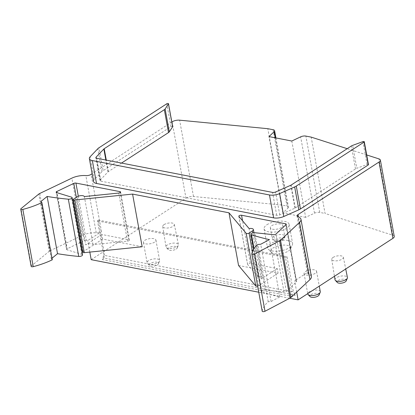 <?xml version="1.0" encoding="UTF-8"?>
<svg xmlns="http://www.w3.org/2000/svg" width="415" height="415" viewBox="0 0 415 415"><rect width="100%" height="100%" fill="white"/><g stroke="black" fill="none" stroke-linecap="round" stroke-linejoin="round"><path stroke-width="0.31" stroke-dasharray="2.08 1.56" d="M305.507 271.503A6.36 2.568 169.7 0 1 312.246 269.672A6.36 2.568 169.7 0 1 316.583 271.306A6.36 2.568 169.7 0 1 315.146 273.376A6.36 2.568 169.7 0 1 308.407 275.207A6.36 2.568 169.7 0 1 304.07 273.578A6.36 2.568 169.7 0 1 305.507 271.503M320.281 291.662A6.36 2.568 -10.3 0 0 318.04 290.194A6.36 2.568 -10.3 0 0 309.206 291.864A6.36 2.568 -10.3 0 0 307.769 293.934M319.057 295.008A4.715 1.904 -10.3 0 0 317.465 293.41A4.715 1.904 -10.3 0 0 310.918 294.645A4.715 1.904 -10.3 0 0 310.093 296.637M91.196 259.681L185.987 198.173L172.116 121.839M289.722 298.24L258.753 292.222M394.25 236.42A5.934 2.397 -10.3 0 0 392.813 235.217L325.054 213.445L311.183 137.116M291.792 141.027L305.663 217.356L314.508 213.17A4.238 1.712 -10.3 0 1 319.752 212.418L325.054 213.445M305.663 217.356L282.859 212.926L288.015 208.024A4.238 1.712 -10.3 0 0 288.472 207.033A4.238 1.712 -10.3 0 0 286.978 206.053L273.106 129.724M185.987 198.173A5.934 2.397 -10.3 0 1 193.494 196.508L281.676 205.02L286.978 206.053M333.048 257.44A5.914 2.386 169.7 0 1 339.294 255.739A5.914 2.386 169.7 0 1 343.345 257.233A5.914 2.386 169.7 0 1 342.012 259.183A5.914 2.386 169.7 0 1 335.725 260.885A5.914 2.386 169.7 0 1 331.704 259.349A5.914 2.386 169.7 0 1 333.048 257.44M164.039 224.614A5.914 2.386 169.7 0 1 170.285 222.912A5.914 2.386 169.7 0 1 174.341 224.411A5.914 2.386 169.7 0 1 173.008 226.357A5.914 2.386 169.7 0 1 166.716 228.063A5.914 2.386 169.7 0 1 162.701 226.528A5.914 2.386 169.7 0 1 164.039 224.614M144.856 240.306A6.36 2.568 169.7 0 1 151.594 238.475A6.36 2.568 169.7 0 1 155.931 240.103A6.36 2.568 169.7 0 1 154.494 242.178A6.36 2.568 169.7 0 1 147.756 244.004A6.36 2.568 169.7 0 1 143.419 242.376A6.36 2.568 169.7 0 1 144.856 240.306M266.949 224.738A12.72 5.13 169.7 0 1 280.426 221.076A12.72 5.13 169.7 0 1 289.105 224.333A12.72 5.13 169.7 0 1 286.231 228.483A12.72 5.13 169.7 0 1 272.754 232.141A12.72 5.13 169.7 0 1 264.075 228.883A12.72 5.13 169.7 0 1 266.949 224.738M102.365 259.593L103.89 257.995L295.267 295.164L292.3 296.481L102.365 259.593L103.729 255.272L97.489 220.925L98.282 220.09L104.528 254.437L103.729 255.272L291.693 291.776L285.453 257.43L97.489 220.925M335.014 279.752A6.308 2.547 169.7 0 1 336.44 277.713A6.308 2.547 169.7 0 1 345.207 276.058A6.308 2.547 169.7 0 1 347.428 277.495M346.214 280.872A4.664 1.883 -10.3 0 0 344.637 279.3A4.664 1.883 -10.3 0 0 338.158 280.524A4.664 1.883 -10.3 0 0 337.338 282.485M176.204 243.232A6.308 2.547 169.7 0 1 178.424 244.674A6.308 2.547 169.7 0 1 178.336 245.369A6.308 2.547 169.7 0 1 177.003 246.749A6.308 2.547 169.7 0 1 168.236 248.403A6.308 2.547 169.7 0 1 166.332 247.548A6.308 2.547 169.7 0 1 166.01 246.93A6.308 2.547 169.7 0 1 167.437 244.892A6.308 2.547 169.7 0 1 176.204 243.232M176.219 249.073A4.664 1.883 -10.3 0 0 177.21 248.051A4.664 1.883 -10.3 0 0 175.633 246.474A4.664 1.883 -10.3 0 0 169.149 247.698A4.664 1.883 -10.3 0 0 168.334 249.664A4.664 1.883 -10.3 0 0 169.74 250.297A4.664 1.883 -10.3 0 0 176.219 249.073M158.193 262.534A6.36 2.568 -10.3 0 0 159.536 261.149A6.36 2.568 -10.3 0 0 159.63 260.459A6.36 2.568 -10.3 0 0 157.389 258.991A6.36 2.568 -10.3 0 0 148.554 260.662A6.36 2.568 -10.3 0 0 147.118 262.737A6.36 2.568 -10.3 0 0 147.444 263.349A6.36 2.568 -10.3 0 0 149.359 264.205A6.36 2.568 -10.3 0 0 158.193 262.534M157.41 264.832A4.715 1.904 -10.3 0 0 158.406 263.805A4.715 1.904 -10.3 0 0 156.813 262.207A4.715 1.904 -10.3 0 0 150.266 263.447A4.715 1.904 -10.3 0 0 149.441 265.434A4.715 1.904 -10.3 0 0 150.858 266.072A4.715 1.904 -10.3 0 0 157.41 264.832M289.696 247.563A12.72 5.13 -10.3 0 0 292.368 244.834A12.72 5.13 -10.3 0 0 292.57 243.418A12.72 5.13 -10.3 0 0 288.088 240.477A12.72 5.13 -10.3 0 0 270.419 243.818A12.72 5.13 -10.3 0 0 267.545 247.968A12.72 5.13 -10.3 0 0 268.23 249.223A12.72 5.13 -10.3 0 0 272.022 250.904A12.72 5.13 -10.3 0 0 289.696 247.563M288.461 251.008A10.173 4.103 -10.3 0 0 290.599 248.824A10.173 4.103 -10.3 0 0 287.175 245.338A10.173 4.103 -10.3 0 0 273.039 248.009A10.173 4.103 -10.3 0 0 271.291 252.33A10.173 4.103 -10.3 0 0 274.325 253.679A10.173 4.103 -10.3 0 0 288.461 251.008M103.89 257.995L104.528 254.437M98.282 220.09L287.004 256.74L293.244 291.091L295.267 295.164M293.244 291.091L291.693 291.776L292.3 296.481M285.453 257.43L287.004 256.74M39.767 193.463L50.168 250.712L82.263 235.388A12.72 5.13 169.7 0 1 96.239 232.841A4.238 1.712 169.7 0 0 101.525 231.648L87.731 240.596L86.325 240.327L78.305 196.207M89.816 252.097L87.731 240.596M171.826 122.031L92.114 173.755M251.801 253.881L262.207 311.131A50.874 20.532 169.7 0 1 268.22 301.726L271.109 301.498L279.871 296.875A211.977 85.542 169.7 0 1 261.906 292.02A2.542 1.027 169.7 0 1 261.3 291.501A2.542 1.027 169.7 0 1 262.503 290.355A2.542 1.027 169.7 0 1 265.123 289.966L284.005 291.947A1.696 0.685 169.7 0 0 286.36 291.325L296.466 281.852L286.06 224.603M297.083 215.966L307.489 273.215A4.238 1.712 169.7 0 0 308.459 274.056A12.72 5.13 169.7 0 1 311.375 276.587M307.489 273.215A4.238 1.712 169.7 0 1 308.444 271.83L298.473 216.962M286.246 224.204L296.652 281.448A1.696 0.685 169.7 0 0 296.056 281.059L294.65 280.784L308.444 271.83M296.652 281.448A1.696 0.685 169.7 0 1 296.466 281.852M50.168 250.712A4.238 1.712 -10.3 0 0 49.203 251.308L38.797 194.059M31.156 266.357A1.696 0.685 169.7 0 1 31.4 265.906L49.203 251.308M52.02 258.213L51.294 258.804L52.306 259.79M56.16 192.202L66.566 249.451A1.696 0.685 169.7 0 0 66.991 249.799L81.88 254.374A2.542 1.027 169.7 0 1 82.523 254.898M66.566 249.451A1.696 0.685 169.7 0 1 67.199 248.756L57.011 192.679M86.325 240.327A1.696 0.685 169.7 0 0 84.219 240.633L80.982 242.178M80.271 242.516L67.199 248.756M296.694 292.046L294.65 280.784M120.604 192.031L129.345 240.119A1.696 0.685 169.7 0 0 128.743 239.73L101.81 234.496L102.64 239.076L142.163 246.754M238.552 265.47L278.071 273.148L277.241 268.567L250.302 263.338L242.568 220.77M268.22 301.726L257.819 244.477M271.109 301.498L260.703 244.248M279.871 296.875L269.465 239.631M366.694 154.951L347.199 148.689M368.458 164.651A0.98 0.394 -10.3 0 0 367.052 164.537L356.801 168.272L352.641 145.375M121.522 163.069L108.367 171.608A2.542 1.027 -10.3 0 0 108.019 171.888L100.254 180.027A2.542 1.027 -10.3 0 0 100.031 180.577A2.542 1.027 -10.3 0 0 100.928 181.163L276.712 215.302A2.542 1.027 -10.3 0 0 279.762 214.892L294.883 208.18A2.542 1.027 -10.3 0 0 295.366 207.925L355.499 168.9A4.238 1.712 169.7 0 1 356.801 168.272M172.661 126.627A0.98 0.394 -10.3 0 0 171.997 126.378A0.98 0.394 -10.3 0 0 170.954 126.658L103.153 170.653L98.993 147.756M93.525 181.505A8.482 3.424 -10.3 0 1 94.272 179.685L101.991 171.597A8.482 3.424 169.7 0 1 103.153 170.653M277.241 268.567L261.175 278.994A4.238 1.712 -10.3 0 0 262.135 277.609A4.238 1.712 -10.3 0 0 257.845 276.655L247.636 264.48A1.696 0.685 169.7 0 1 247.563 264.334A1.696 0.685 169.7 0 1 248.466 263.53A1.696 0.685 169.7 0 1 250.302 263.338M257.648 286.153A1.696 0.685 -10.3 0 0 258.628 285.764L278.071 273.148M257.845 276.655L249.109 228.566M102.64 239.076L83.197 251.692A1.696 0.685 -10.3 0 0 82.813 252.247M101.81 234.496L85.744 244.923L77.003 196.835M129.345 240.119A1.696 0.685 169.7 0 1 127.478 241.141L93.09 244.653A4.238 1.712 -10.3 0 0 90.076 243.704A4.238 1.712 -10.3 0 0 85.744 244.923M93.09 244.653L84.349 196.565M51.294 258.804L40.888 201.56M281.676 205.02L267.805 128.692M282.859 212.926L268.987 136.597M281.406 227.544A6.36 2.568 169.7 0 1 274.673 229.376A6.36 2.568 169.7 0 1 270.331 227.747A6.36 2.568 169.7 0 1 271.768 225.672A6.36 2.568 169.7 0 1 278.507 223.841A6.36 2.568 169.7 0 1 282.848 225.47A6.36 2.568 169.7 0 1 281.406 227.544M101.525 231.648L91.124 174.399M96.239 232.841L85.838 175.592M286.36 291.325L275.959 234.076M296.056 281.059L285.836 224.816M128.743 239.73L120.184 192.607M308.459 274.056L298.058 216.812M261.906 292.02L254.037 248.715M265.123 289.966L254.722 232.716M284.005 291.947L273.599 234.698M94.272 179.685L90.112 156.787M101.991 171.597L97.826 148.695M170.954 126.658L166.794 103.76M108.367 171.608L106.276 160.112M108.019 171.888L105.861 160.029M100.254 180.027L96.27 158.11M100.928 181.163L96.762 158.265M276.712 215.302L272.546 192.404M279.762 214.892L275.601 191.989M294.883 208.18L290.723 185.282M295.366 207.925L291.206 185.023M355.499 168.9L351.339 146.002M367.052 164.537L362.886 141.64M247.636 264.48L238.895 216.391M258.628 285.764L252.429 251.672M261.175 278.994L252.797 232.882M83.197 251.692L73.621 199.029M127.478 241.141L118.737 193.053M84.219 240.633L76.334 197.265M66.991 249.799L56.59 192.555M81.88 254.374L71.473 197.125M31.4 265.906L20.999 208.657M82.263 235.388L71.857 178.139M193.494 196.508L179.622 120.174M288.015 208.024L275.254 137.816M314.508 213.17L300.636 136.841M319.752 212.418L305.881 136.089M392.813 235.217L378.942 158.888M273.713 236.358A6.36 2.568 -10.3 0 0 273.195 236.737A6.36 2.568 -10.3 0 0 272.276 238.433A6.36 2.568 -10.3 0 0 276.613 240.062A6.36 2.568 -10.3 0 0 283.352 238.231A6.36 2.568 -10.3 0 0 283.87 237.852A6.36 2.568 -10.3 0 0 284.789 236.156A6.36 2.568 -10.3 0 0 280.452 234.527A6.36 2.568 -10.3 0 0 273.713 236.358M281.837 240.145A3.818 1.541 -10.3 0 0 281.36 238.023A3.818 1.541 -10.3 0 0 276.058 239.024A3.818 1.541 -10.3 0 0 276.535 241.151A3.818 1.541 -10.3 0 0 281.837 240.145M316.583 271.306L319.28 286.137M304.07 273.578L307.717 293.638M343.345 257.233L345.716 268.982M331.704 259.349L334.454 276.291M174.341 224.411L178.424 244.674M177.21 248.051L178.336 245.369M168.334 249.664L166.332 247.548M162.701 226.528L166.01 246.93M155.931 240.103L159.63 260.459M158.406 263.805L159.536 261.149M149.441 265.434L147.444 263.349M143.419 242.376L147.118 262.737M289.105 224.333L292.57 243.418M290.599 248.824L292.368 244.834M271.291 252.33L268.23 249.223M264.075 228.883L267.545 247.968M253.638 249.327L261.3 291.501M100.031 180.577L95.87 157.674M238.822 216.246L247.563 264.334M262.135 277.609L253.97 232.701M275.918 137.941L288.472 207.033M282.848 225.47L284.789 236.156C285.084 237.515 284.425 238.791 282.807 239.989C279.139 241.665 276.359 242.002 274.471 241.006C273.718 240.975 272.987 240.114 272.276 238.433L270.331 227.747"/><path stroke-width="0.62" d="M307.717 293.638L307.769 293.934A6.36 2.568 -10.3 0 0 308.096 294.546A6.36 2.568 -10.3 0 0 310.01 295.407A6.36 2.568 -10.3 0 0 318.845 293.737A6.36 2.568 -10.3 0 0 320.188 292.352A6.36 2.568 -10.3 0 0 320.281 291.662L319.28 286.137M308.096 294.546L310.093 296.637A4.715 1.904 -10.3 0 0 311.509 297.27A4.715 1.904 -10.3 0 0 318.061 296.035A4.715 1.904 -10.3 0 0 319.057 295.008L320.188 292.352M92.114 173.755L91.124 174.399A4.238 1.712 169.7 0 1 85.838 175.592A12.72 5.13 -10.3 0 0 71.857 178.139L39.767 193.463A4.238 1.712 -10.3 0 0 38.797 194.059L20.999 208.657A1.696 0.685 -10.3 0 0 20.75 209.108A1.696 0.685 -10.3 0 0 22.835 209.414A50.874 20.532 -10.3 0 0 41.899 202.546L40.888 201.56L47.123 196.445A211.977 85.542 -10.3 0 0 68.335 199.195A2.542 1.027 -10.3 0 0 70.934 198.79A2.542 1.027 -10.3 0 0 72.117 197.654A2.542 1.027 -10.3 0 0 71.473 197.125L56.59 192.555A1.696 0.685 169.7 0 1 56.16 192.202A1.696 0.685 169.7 0 1 56.798 191.512L73.813 183.383A1.696 0.685 169.7 0 1 75.919 183.077L120.008 191.642A1.696 0.685 169.7 0 1 120.604 192.031A1.696 0.685 169.7 0 1 118.737 193.053L84.349 196.565A4.238 1.712 -10.3 0 0 81.335 195.615A4.238 1.712 -10.3 0 0 77.003 196.835L73.621 199.029A1.696 0.685 -10.3 0 0 73.242 199.579A1.696 0.685 -10.3 0 0 74.71 199.994L132.587 194.085L228.981 212.807L246.173 233.297A1.696 0.685 -10.3 0 0 247.439 233.578A1.696 0.685 -10.3 0 0 249.057 233.1L252.434 230.906A4.238 1.712 -10.3 0 0 253.394 229.521A4.238 1.712 -10.3 0 0 249.109 228.566L238.895 216.391A1.696 0.685 169.7 0 1 238.822 216.246A1.696 0.685 169.7 0 1 239.73 215.442A1.696 0.685 169.7 0 1 241.566 215.25L285.65 223.81A1.696 0.685 169.7 0 1 286.246 224.204A1.696 0.685 169.7 0 1 286.06 224.603L275.959 234.076A1.696 0.685 169.7 0 1 273.599 234.698L254.722 232.716A2.542 1.027 -10.3 0 0 252.097 233.106A2.542 1.027 -10.3 0 0 250.899 234.257A2.542 1.027 -10.3 0 0 251.506 234.771A211.977 85.542 -10.3 0 0 269.465 239.631L260.703 244.248L257.819 244.477A50.874 20.532 -10.3 0 0 251.801 253.881A1.696 0.685 -10.3 0 0 251.801 253.985A1.696 0.685 -10.3 0 0 252.849 254.416A1.696 0.685 -10.3 0 0 254.592 254.022L279.617 240.83A4.238 1.712 -10.3 0 0 280.509 240.223L299.557 222.362A12.72 5.13 -10.3 0 0 300.974 219.338A12.72 5.13 -10.3 0 0 298.058 216.812A4.238 1.712 169.7 0 1 297.083 215.966A4.238 1.712 169.7 0 1 298.043 214.586L379.035 162.026A5.934 2.397 -10.3 0 0 380.379 160.091L394.25 236.42A5.934 2.397 -10.3 0 1 392.906 238.355L298.115 299.869L289.722 298.24M258.753 292.222L91.196 259.681L89.816 252.097M345.716 268.982L347.428 277.495A6.308 2.547 169.7 0 1 347.345 278.19A6.308 2.547 169.7 0 1 346.006 279.57A6.308 2.547 169.7 0 1 337.239 281.23A6.308 2.547 169.7 0 1 335.336 280.369A6.308 2.547 169.7 0 1 335.014 279.752L334.454 276.291M335.336 280.374L337.338 282.485A4.664 1.883 -10.3 0 0 338.744 283.118A4.664 1.883 -10.3 0 0 345.223 281.894A4.664 1.883 -10.3 0 0 346.214 280.872L347.345 278.19M347.199 148.689L311.183 137.116L305.881 136.089A4.238 1.712 -10.3 0 0 300.636 136.841L291.792 141.027L268.987 136.597L274.144 131.695A4.238 1.712 -10.3 0 0 274.6 130.699A4.238 1.712 -10.3 0 0 273.106 129.724L267.805 128.692L179.622 120.174A5.934 2.397 -10.3 0 0 172.116 121.839L171.826 122.031M300.974 219.338L311.375 276.587A12.72 5.13 169.7 0 1 309.958 279.606L290.91 297.467A4.238 1.712 -10.3 0 1 290.023 298.079L264.998 311.271A1.696 0.685 169.7 0 1 263.255 311.665A1.696 0.685 169.7 0 1 262.207 311.229A1.696 0.685 169.7 0 1 262.207 311.131M41.899 202.546L52.306 259.79A50.874 20.532 169.7 0 1 33.242 266.663A1.696 0.685 169.7 0 1 31.156 266.357L20.75 209.108M72.117 197.654L82.523 254.898A2.542 1.027 169.7 0 1 81.34 256.039A2.542 1.027 169.7 0 1 78.741 256.444A211.977 85.542 169.7 0 1 57.524 253.695L52.02 258.213M80.982 242.178L80.271 242.516M298.115 299.869L296.694 292.046M132.587 194.085L142.163 246.754L84.281 252.662L74.71 199.994M257.648 286.153A1.696 0.685 -10.3 0 1 255.744 285.961L238.552 265.47L228.981 212.807M380.379 160.091A5.934 2.397 -10.3 0 0 378.942 158.888L366.694 154.951M89.365 158.608L93.525 181.505A8.482 3.424 -10.3 0 0 96.513 183.466L273.625 217.865A8.482 3.424 -10.3 0 0 283.803 216.495L298.831 209.824L294.671 186.926A8.482 3.424 -10.3 0 0 296.274 186.07L364.074 142.075A0.98 0.394 -10.3 0 0 364.297 141.754A0.98 0.394 -10.3 0 0 362.886 141.64L352.641 145.375A4.238 1.712 -10.3 0 0 351.339 146.002L291.206 185.023A2.542 1.027 169.7 0 1 290.723 185.282L275.601 191.989A2.542 1.027 169.7 0 1 272.546 192.404L96.762 158.265A2.542 1.027 169.7 0 1 95.87 157.674A2.542 1.027 169.7 0 1 96.093 157.129L103.854 148.99A2.542 1.027 169.7 0 1 104.207 148.705L164.34 109.685A4.238 1.712 -10.3 0 0 165.134 108.958L168.464 103.88A0.98 0.394 -10.3 0 0 168.5 103.729A0.98 0.394 -10.3 0 0 167.831 103.475A0.98 0.394 -10.3 0 0 166.794 103.76L98.993 147.756A8.482 3.424 -10.3 0 0 97.826 148.695L90.112 156.787A8.482 3.424 -10.3 0 0 89.365 158.608A8.482 3.424 -10.3 0 0 92.348 160.569L269.465 194.967A8.482 3.424 -10.3 0 0 279.643 193.592L294.671 186.926M364.074 142.075L368.235 164.973L300.434 208.968A8.482 3.424 169.7 0 1 298.831 209.824M368.235 164.973A0.98 0.394 -10.3 0 0 368.458 164.651L364.297 141.754M121.522 163.069L168.5 132.582L164.34 109.685M168.5 103.729L172.661 126.627A0.98 0.394 -10.3 0 1 172.624 126.777L169.294 131.856A4.238 1.712 169.7 0 1 168.5 132.582M73.242 199.579L82.813 252.247A1.696 0.685 -10.3 0 0 84.281 252.662M57.524 253.695L47.123 196.445M285.836 224.816L285.65 223.81M78.305 196.207L75.919 183.077M120.184 192.607L120.008 191.642M242.568 220.77L241.566 215.25M298.473 216.962L298.043 214.586M392.906 238.355L379.035 162.026M299.557 222.362L309.958 279.606M290.91 297.467L280.509 240.223M290.023 298.079L279.617 240.83M264.998 311.271L254.592 254.022M254.037 248.715L251.506 234.771M96.513 183.466L92.348 160.569M273.625 217.865L269.465 194.967M172.624 126.777L168.464 103.88M169.294 131.856L165.134 108.958M106.276 160.112L104.207 148.705M105.861 160.029L103.854 148.99M96.27 158.11L96.093 157.129M300.434 208.968L296.274 186.07M283.803 216.495L279.643 193.592M252.429 251.672L249.057 233.1M252.797 232.882L252.434 230.906M255.744 285.961L246.173 233.297M76.334 197.265L73.813 183.383M57.011 192.679L56.798 191.512M78.741 256.444L68.335 199.195M33.242 266.663L22.835 209.414M275.254 137.816L274.144 131.695M251.801 253.985L262.207 311.229M250.899 234.257L253.638 249.327M253.97 232.701L253.394 229.521M274.6 130.699L275.918 137.941"/></g></svg>
